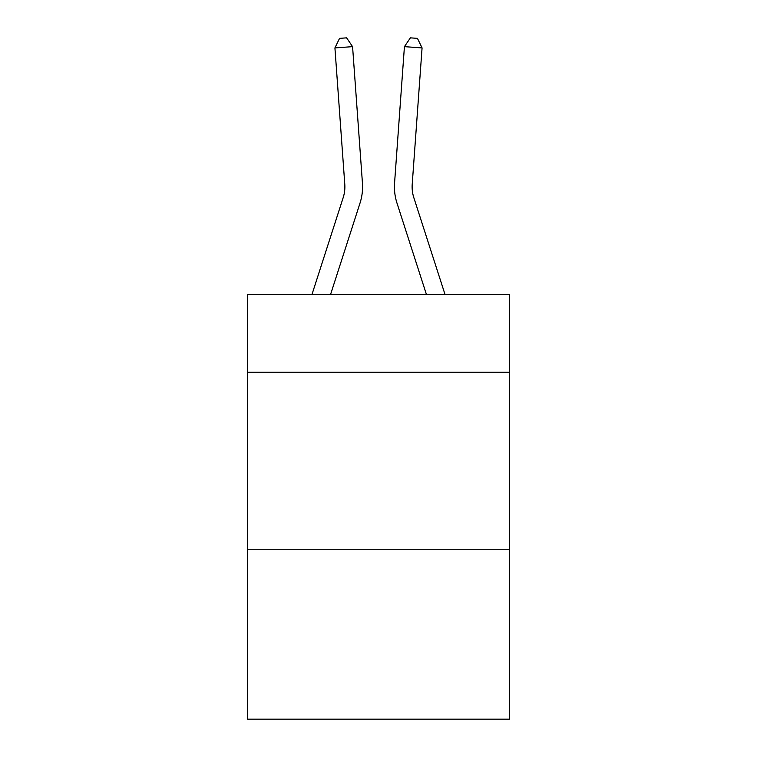 <?xml version="1.0" encoding="UTF-8"?>
<svg xmlns="http://www.w3.org/2000/svg" width="757" height="757" viewBox="0 0 757 757"><rect width="100%" height="100%" fill="white"/><g stroke="black" fill="none" stroke-linecap="round" stroke-linejoin="round"><path stroke-width="1.14" d="M509.461 372.293L509.461 294.426L247.539 294.426L247.539 372.293L509.461 372.293L509.461 719.15L247.539 719.15L247.539 372.293M509.461 549.26L247.539 549.26M360.01 203.122L330.582 294.426L360.01 203.122A53.094 53.094 143.5 0 0 362.433 182.995L352.573 46.65L362.433 182.995L352.573 46.65L362.433 182.995L352.573 46.65L362.433 182.995L352.573 46.65L362.433 182.995L352.573 46.65L362.433 182.995L352.573 46.65L362.433 182.995L352.573 46.65L362.433 182.995L352.573 46.65L362.433 182.995L352.573 46.65L362.433 182.995L352.573 46.65L362.433 182.995L352.573 46.65L362.433 182.995L352.573 46.65L362.433 182.995L352.573 46.65L362.433 182.995L352.573 46.65L362.433 182.995L352.573 46.65L362.433 182.995L352.573 46.65L362.433 182.995L352.573 46.65L362.433 182.995L352.573 46.65L334.925 47.918L339.552 38.361L346.611 37.85L352.573 46.65M343.167 197.691A35.39 35.39 -36.5 0 0 344.785 184.273A35.39 35.39 -36.5 0 1 343.167 197.691A35.39 35.39 -36.5 0 0 344.785 184.273A35.39 35.39 -36.5 0 1 343.167 197.691A35.39 35.39 -36.5 0 0 344.785 184.273A35.39 35.39 -36.5 0 1 343.167 197.691A35.39 35.39 -36.5 0 0 344.785 184.273A35.39 35.39 -36.5 0 1 343.167 197.691A35.39 35.39 -36.5 0 0 344.785 184.273A35.39 35.39 -36.5 0 1 343.167 197.691A35.39 35.39 -36.5 0 0 344.785 184.273A35.39 35.39 -36.5 0 1 343.167 197.691A35.39 35.39 -36.5 0 0 344.785 184.273A35.39 35.39 -36.5 0 1 343.167 197.691A35.39 35.39 -36.5 0 0 344.785 184.273A35.39 35.39 -36.5 0 1 343.167 197.691A35.39 35.39 -36.5 0 0 344.785 184.273A35.39 35.39 -36.5 0 1 343.167 197.691A35.39 35.39 -36.5 0 0 344.785 184.273A35.39 35.39 -36.5 0 1 343.167 197.691A35.39 35.39 -36.5 0 0 344.785 184.273A35.39 35.39 -36.5 0 1 343.167 197.691A35.39 35.39 -36.5 0 0 344.785 184.273A35.39 35.39 -36.5 0 1 343.167 197.691A35.39 35.39 -36.5 0 0 344.785 184.273A35.39 35.39 -36.5 0 1 343.167 197.691A35.39 35.39 -36.5 0 0 344.785 184.273A35.39 35.39 -36.5 0 1 343.167 197.691A35.39 35.39 -36.5 0 0 344.785 184.273A35.39 35.39 -36.5 0 1 343.167 197.691A35.39 35.39 -36.5 0 0 344.785 184.273A35.39 35.39 -36.5 0 1 343.167 197.691A35.39 35.39 -36.5 0 0 344.785 184.273A35.39 35.39 -36.5 0 1 343.167 197.691L311.988 294.426L343.167 197.691A35.39 35.39 -33.5 0 0 344.785 184.273L334.925 47.918M445.012 294.426L413.833 197.691A35.39 35.39 33.5 0 1 412.215 184.273L422.075 47.918L404.427 46.65L394.567 182.995A53.094 53.094 -143.5 0 0 396.99 203.122L426.418 294.426L396.99 203.122M413.833 197.691A35.39 35.39 36.5 0 1 412.215 184.273A35.39 35.39 36.5 0 0 413.833 197.691A35.39 35.39 36.5 0 1 412.215 184.273A35.39 35.39 36.5 0 0 413.833 197.691A35.39 35.39 36.5 0 1 412.215 184.273A35.39 35.39 36.5 0 0 413.833 197.691A35.39 35.39 36.5 0 1 412.215 184.273A35.39 35.39 36.5 0 0 413.833 197.691A35.39 35.39 36.5 0 1 412.215 184.273A35.39 35.39 36.5 0 0 413.833 197.691A35.39 35.39 36.5 0 1 412.215 184.273A35.39 35.39 36.5 0 0 413.833 197.691A35.39 35.39 36.5 0 1 412.215 184.273A35.39 35.39 36.5 0 0 413.833 197.691A35.39 35.39 36.5 0 1 412.215 184.273A35.39 35.39 36.5 0 0 413.833 197.691A35.39 35.39 36.5 0 1 412.215 184.273A35.39 35.39 36.5 0 0 413.833 197.691A35.39 35.39 36.5 0 1 412.215 184.273A35.39 35.39 36.5 0 0 413.833 197.691A35.39 35.39 36.5 0 1 412.215 184.273A35.39 35.39 36.5 0 0 413.833 197.691A35.39 35.39 36.5 0 1 412.215 184.273A35.39 35.39 36.5 0 0 413.833 197.691A35.39 35.39 36.5 0 1 412.215 184.273A35.39 35.39 36.5 0 0 413.833 197.691A35.39 35.39 36.5 0 1 412.215 184.273A35.39 35.39 36.5 0 0 413.833 197.691A35.39 35.39 36.5 0 1 412.215 184.273A35.39 35.39 36.5 0 0 413.833 197.691A35.39 35.39 36.5 0 1 412.215 184.273A35.39 35.39 36.5 0 0 413.833 197.691A35.39 35.39 36.5 0 1 412.215 184.273A35.39 35.39 36.5 0 0 413.833 197.691M404.427 46.65L394.567 182.995L404.427 46.65L394.567 182.995L404.427 46.65L394.567 182.995L404.427 46.65L394.567 182.995L404.427 46.65L394.567 182.995L404.427 46.65L394.567 182.995L404.427 46.65L394.567 182.995L404.427 46.65L394.567 182.995L404.427 46.65L394.567 182.995L404.427 46.65L394.567 182.995L404.427 46.65L394.567 182.995L404.427 46.65L394.567 182.995L404.427 46.65L394.567 182.995L404.427 46.65L394.567 182.995L404.427 46.65L394.567 182.995L404.427 46.65L394.567 182.995L404.427 46.65L394.567 182.995L404.427 46.65L410.389 37.85L417.448 38.361L422.075 47.918"/></g></svg>
